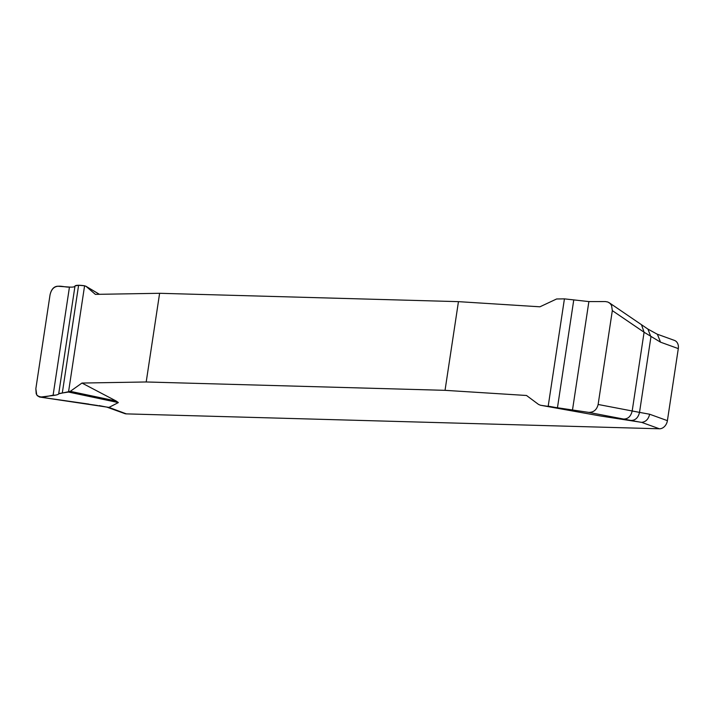 <?xml version="1.0" encoding="UTF-8"?>
<svg xmlns="http://www.w3.org/2000/svg" width="714" height="714" viewBox="0 0 714 714"><rect width="100%" height="100%" fill="white"/><g stroke="black" fill="none" stroke-linecap="round" stroke-linejoin="round"><path stroke-width="1.07" d="M641.484 324.692L644.09 332.242L612.326 310.617L611.577 305.494L610.024 303.379L607.9 302.031L605.401 301.558L588.88 301.585L564.426 298.863L556.617 298.979L539.918 306.806L458.45 301.647L159.615 293.293L95.373 294.373L86.144 286.439L84.591 285.778L68.517 392.057L58.967 393.512C58.976 394.119 57.789 394.672 55.415 395.172C49.855 394.797 41.376 399.661 36.726 394.878L35.843 388.746L50.034 294.891C53.148 281.521 63.243 287.724 69.454 287.064C72.971 287.287 74.827 286.912 75.015 285.93C76.202 285.1 79.397 285.047 84.591 285.778L78.602 285.279L75.015 285.93C74.818 286.912 72.971 287.287 69.454 287.064L57.441 286.234C53.711 286.609 51.247 289.491 50.034 294.891L35.843 388.746L36.2 393.735L37.289 395.672L39.573 397.029L108.983 407.399L126.342 413.879L659.397 428.784A8.514 6.613 -70.1 0 0 667.403 420.653L678.3 348.602A8.514 6.613 -70.1 0 0 674.453 340.408L657.058 334.116M81.967 383.052L70.275 391.343L116.221 401.045L81.967 383.052L146.2 381.972L445.036 390.335L526.513 395.485L538.543 404.436L540.543 405.257L600.483 415.976M116.221 401.045L118.345 402.58L108.983 407.399M659.397 428.784L641.636 422.358L601.045 416.075M445.036 390.335L458.45 301.647M159.615 293.293L146.2 381.972M612.326 310.617L598.127 404.472L632.185 410.978C630.881 416.351 628.017 419.047 623.599 419.056L588.639 412.371L540.391 405.231L600.554 415.994M554.519 407.292L548.2 406.159M623.599 419.056L630.935 420.457C635.353 420.448 638.209 417.752 639.521 412.38L649.633 414.227L667.403 420.653M598.127 404.472C596.788 409.827 593.62 412.46 588.639 412.371M678.3 348.602L660.53 342.176L644.09 332.242L632.185 410.978L639.521 412.38L650.936 336.892L647.919 329.092M85.742 286.144L99.344 294.311M70.275 391.343L58.7 393.807C58.548 394.494 56.665 395.065 53.059 395.52L40.68 397.055M118.345 402.58L68.517 392.057M660.53 342.176L657.415 334.313L647.821 329.029L609.069 302.629M641.636 422.358C645.831 421.885 648.499 419.18 649.633 414.227M107.341 407.283L124.709 413.567A8.514 6.613 -70.1 0 0 126.342 413.879M99.05 405.588L108.582 407.453M640.86 422.277L630.935 420.457M88.929 404.106L39.609 397.038M53.059 395.52L69.454 287.064M58.7 393.807L75.015 285.93L58.7 393.798M62.341 392.762L78.602 285.279M588.88 301.585L572.485 410.05M573.77 299.871L557.456 407.756M564.426 298.863L548.173 406.346M85.751 286.153L99.424 294.302M97.639 405.516L87.715 404.07"/></g></svg>
